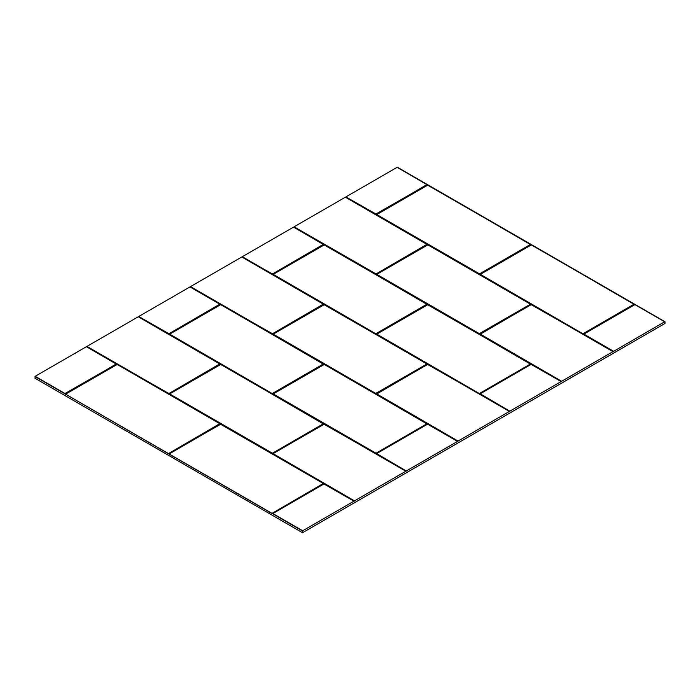 <?xml version="1.0" encoding="UTF-8"?>
<svg xmlns="http://www.w3.org/2000/svg" width="700" height="700" viewBox="0 0 700 700"><rect width="100%" height="100%" fill="white"/><g stroke="black" fill="none" stroke-linecap="round" stroke-linejoin="round"><path stroke-width="1.05" d="M116.288 363.895L86.415 346.71L35.166 376.303L35 378.262L302.531 532.726L665 323.453L665 321.738L634.839 304.596L664.729 321.79M613.471 351.418L583.555 334.031L634.952 304.605L583.669 334.206L613.471 351.418L664.633 321.799M480.226 334.066L561.689 381.308L480.226 334.066L531.072 304.605L613.349 351.558M613.086 351.706L531.37 304.588L480.156 334.005M561.803 381.168L612.85 351.697M561.689 381.308L479.99 334.355L531.072 304.605L480.086 334.04M480.226 393.855L509.906 411.206L480.226 393.811L531.072 364.394L561.566 381.447M561.304 381.605L531.37 364.376L561.173 381.579M510.02 411.058L561.076 381.588M509.906 411.206L479.99 393.82L531.072 364.394L480.156 393.794M376.661 393.855L458.124 441.096L376.661 393.855L427.516 364.394L509.793 411.346M509.53 411.495L427.814 364.376L376.591 393.794M458.246 440.956L509.294 411.486M458.124 441.096L376.434 394.144L427.516 364.394L376.504 393.855M376.661 453.653L406.341 470.995L376.661 453.6L427.516 424.183L458.01 441.245M457.748 441.394L427.534 424.165L376.591 453.582M406.464 470.855L457.608 441.368M406.341 470.995L376.504 453.644M273.105 453.653L354.567 500.894L273.105 453.653L323.951 424.183L406.227 471.135M405.965 471.293L324.249 424.165L273.026 453.582M354.681 500.745L405.729 471.275M354.567 500.894L272.939 453.644M302.531 532.726L302.697 530.758L353.946 501.174L323.951 483.971L354.445 501.034M354.183 501.183L324.266 483.971M353.946 501.174L323.969 483.954L272.781 513.511L302.697 530.758M665 321.738L397.469 167.274L427.017 184.73L375.935 214.016L345.931 196.954L375.848 214.016M86.59 346.745L116.331 364.105L65.004 393.531L35.166 376.303M219.844 363.895L138.294 316.803L219.774 363.912L168.928 393.531L86.651 346.727M86.914 346.57L168.612 393.531L87.027 346.43M138.197 316.811L87.15 346.29M138.364 316.846L219.774 363.965M219.844 304.106L189.98 286.921L219.774 304.176L168.928 333.743L138.434 316.829M138.696 316.68L168.726 333.594L138.81 316.531M189.98 286.921L138.924 316.391M190.146 286.956L219.774 304.176M323.409 304.106L241.859 257.014L323.339 304.124L272.484 333.743L190.207 286.939M190.47 286.781L272.169 333.743L190.593 286.641M241.754 257.023L190.706 286.501M241.929 257.058L323.339 304.176M323.409 244.318L293.536 227.132L323.339 244.379L272.484 273.945L241.99 257.04M242.252 256.891L272.169 273.945L242.375 256.743M293.536 227.132L242.489 256.602M293.711 227.159L323.339 244.379M426.974 244.318L345.415 197.225L426.895 244.335L376.049 273.945L293.773 227.141M294.035 226.993L375.848 273.805L294.149 226.852M345.319 197.234L294.271 226.704M345.494 197.269L426.895 244.379M375.935 214.016L345.555 197.251M426.974 184.52L397.101 167.335L346.054 196.814M302.558 530.994L35.026 376.539M168.656 453.845L65.599 394.188L117.259 364.402L220.01 423.719L168.796 453.609L220.824 424.191L323.566 483.508L272.361 513.398L323.951 483.971L272.79 513.511M65.616 393.96L117.031 364.385L219.774 423.701L168.683 453.46L219.774 423.754M272.221 513.634L168.919 453.994M323.47 483.516L220.412 424.165L169.155 453.976L220.588 424.174L323.339 483.499L272.248 513.249L323.339 483.543M323.951 483.971L272.484 513.782M116.209 363.965L65.362 394.205M86.415 346.71L116.331 364.105L65.004 393.531L65.1 394.047M219.914 363.939L169.041 393.671L219.888 363.921L138.294 316.803M219.888 304.132L168.928 333.743L219.888 304.132M323.453 304.132L272.484 333.743L323.453 304.132M323.47 244.361L272.606 274.094L323.453 244.527L293.632 227.124M427.035 244.361L376.162 274.094L427.017 244.344L345.415 197.225M426.895 184.59L376.162 214.296L427.017 184.73L397.197 167.326M530.696 363.93L479.176 393.671L376.434 334.355L427.945 304.605L530.696 364.245M530.6 363.939L479.176 393.671M427.394 304.605L530.574 363.921L479.727 393.671M376.591 334.005L427.717 304.596L530.46 363.965M376.434 274.558L427.945 244.816L530.696 304.141L479.176 333.882L376.434 274.243M427.394 244.816L376.547 274.418L479.176 333.882M479.727 333.882L376.661 274.277M479.491 333.594L530.574 304.132L479.412 333.594M376.591 274.207L427.945 244.816M634.253 304.141L582.741 333.882L479.99 274.558L531.51 244.816L634.253 304.456M583.293 333.882L634.139 304.132L582.741 333.882M530.959 244.816L531.51 244.816M634.139 304.132L531.09 244.79L480.113 274.418L531.274 244.807L634.025 304.176M530.696 244.344L479.176 274.094L376.434 214.769L427.945 185.028L530.696 244.668M530.6 244.361L479.176 274.094M427.394 185.028L530.574 244.344L479.727 274.094M479.491 273.805L376.547 214.445L427.717 185.01L530.46 244.379M427.131 304.141L375.611 333.882L272.869 274.558L324.389 244.816L427.131 304.456M376.162 333.882L427.017 304.132L375.611 333.882M323.838 244.816L324.389 244.816M427.035 304.15L323.969 244.79L272.983 274.418L324.152 244.807L426.895 304.176M323.566 423.719L272.055 453.46L169.304 394.144L220.824 364.402L323.566 424.043M272.606 453.46L323.453 423.71L272.055 453.46M220.273 364.402L220.824 364.402M272.37 453.18L169.426 393.82L220.588 364.385L323.339 423.754M323.566 363.93L272.055 393.671L169.304 334.355L220.824 304.605L323.566 364.245M323.47 363.939L272.055 393.671M169.304 334.355L220.684 304.588L323.453 363.921L272.606 393.671M220.273 304.605L220.824 304.605M427.131 423.719L375.611 453.46L272.869 394.144L324.389 364.402L427.131 424.043M376.162 453.46L427.017 423.71L375.611 453.46M323.838 364.402L324.389 364.402M375.935 453.18L272.983 393.82L324.152 364.385L426.895 423.754M272.869 334.355L324.389 304.605L427.131 363.93L375.611 393.671L272.869 334.031M323.838 304.605L272.983 334.206L375.611 393.671M376.162 393.671L273.105 334.066M427.035 363.939L375.848 393.391M426.974 363.895L323.951 304.605L427.017 363.921L375.935 393.391M583.791 334.066L613.585 351.269M480.086 393.838L531.09 364.376L561.146 381.57M457.511 441.376L427.516 424.183M427.035 184.564L397.101 167.335M583.686 334.014L634.655 304.588L583.712 334.005M664.711 321.781L635.066 304.605L664.869 321.816M457.581 441.359L427.831 424.183M219.844 423.684L117.145 364.394L65.66 393.934M323.409 483.481L220.71 424.183L169.225 453.722M376.162 214.296L375.611 214.296M376.162 274.094L375.611 274.094M272.606 274.094L272.055 274.094M272.606 333.882L272.055 333.882M169.041 333.882L168.49 333.882M169.041 393.671L168.49 393.671M323.838 483.98L324.389 483.98M323.838 424.191L324.389 424.191M427.394 424.191L427.945 424.191M427.394 364.402L427.945 364.402M530.959 364.402L531.51 364.402M530.959 304.605L531.51 304.605M634.515 304.605L635.066 304.605M530.53 363.895L427.945 304.605M376.661 334.066L479.29 393.531L376.53 334.04M530.53 304.106L427.717 244.807L530.46 304.176M634.095 304.106L531.387 244.807M531.072 244.807L480.156 274.207M480.226 274.277L582.855 333.743L480.069 274.269M530.53 244.318L427.945 185.028M427.831 185.019L376.591 214.419M426.974 304.106L324.266 244.807M323.951 244.807L273.026 274.207M273.105 274.277L375.734 333.743L272.939 274.269M323.409 423.684L220.71 364.394M220.386 364.394L169.47 393.794M323.409 363.895L220.588 304.596L323.339 363.965M220.386 304.605L169.47 334.005M169.54 334.066L272.169 393.531L169.54 334.066L220.71 304.605M426.974 423.684L324.266 364.394M427.035 423.727L324.249 364.376L273.026 393.794M426.895 363.965L324.152 304.596L273.026 334.005M479.412 273.805L376.661 214.489M272.283 453.18L169.54 393.855M375.848 453.18L273.105 393.855M219.914 423.727L117.128 364.376L65.581 393.986M116.349 363.939L86.511 346.701M219.914 304.15L190.076 286.912M323.47 304.15L241.859 257.014M376.53 274.251L427.814 244.79L530.617 304.168M376.53 214.463L427.534 185.001M323.47 423.727L220.684 364.376L169.383 393.855M272.965 393.838L323.969 364.376M272.965 334.04L323.969 304.588"/></g></svg>

